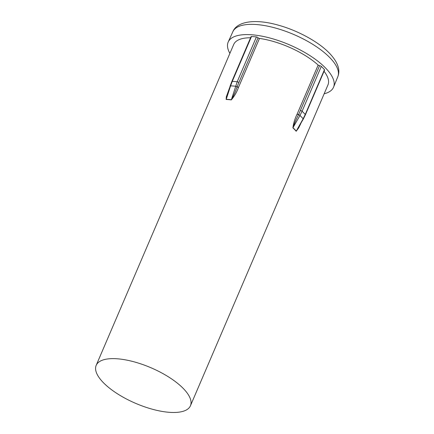 <?xml version="1.0" encoding="UTF-8"?>
<svg xmlns="http://www.w3.org/2000/svg" width="434" height="434" viewBox="0 0 434 434"><rect width="100%" height="100%" fill="white"/><g stroke="black" fill="none" stroke-linecap="round" stroke-linejoin="round"><path stroke-width="0.65" d="M297.198 113.941A1.204 0.456 23.2 0 0 298.63 114.576L319.581 65.691L298.581 114.679C296.335 118.802 294.469 123.142 292.977 127.699A51.293 19.384 23.2 0 1 294.702 129.413A51.293 19.384 23.2 0 1 296.259 131.117L303.138 118.78A53.339 20.159 -156.8 0 0 301.625 117.137A53.339 20.159 -156.8 0 0 299.965 115.482L292.977 127.699A1.204 0.781 -46.4 0 0 292.907 127.846C293.574 122.936 294.99 118.336 297.154 114.044L318.149 65.062A51.283 19.378 -156.8 0 0 259.472 38.431L238.526 87.31A1.204 0.456 23.2 0 1 237.11 86.648L258.056 37.769L237.067 86.757A1.204 0.342 -162.7 0 0 235.553 86.247A53.339 20.159 -156.8 0 0 230.595 85.851L226.217 99.326A1.204 0.797 -87.8 0 1 226.163 99.478L226.298 96.869L229.44 88.178M103.086 382.365A51.283 19.378 23.2 0 1 96.18 365.357A51.283 19.378 23.2 0 1 98.909 362.01A51.283 19.378 23.2 0 1 117.592 358.815A51.283 19.378 23.2 0 1 183.544 388.745A51.283 19.378 23.2 0 1 190.987 401.472A51.283 19.378 23.2 0 1 190.445 405.757A51.283 19.378 23.2 0 1 169.032 412.3A51.283 19.378 23.2 0 1 103.086 382.365M229.895 53.377A57.315 21.657 23.2 0 1 228.224 41.973A57.315 21.657 23.2 0 1 270.203 38.089A57.315 21.657 23.2 0 1 325.798 68.257A57.315 21.657 23.2 0 1 333.578 87.125A57.315 21.657 23.2 0 1 324.16 93.782M238.526 87.31L238.478 87.413C236.888 91.965 234.496 96.12 231.306 99.885A51.283 19.378 -156.8 0 0 226.163 99.478M250.581 37.758A51.283 19.378 -156.8 0 0 233.704 44.49L96.18 365.357M324.464 69.662A53.691 20.29 -156.8 0 0 321.306 66.386L302.091 111.223A53.691 20.29 23.2 0 1 303.74 112.873A53.691 20.29 23.2 0 1 305.243 114.505L324.464 69.662A1.204 0.456 23.2 0 1 324.594 70.026L305.373 114.869A1.204 0.456 -156.8 0 0 305.243 114.505L303.138 118.78A1.204 0.342 -150.9 0 1 303.285 119.111L305.373 114.869M256.418 36.933A53.691 20.29 -156.8 0 0 251.487 36.543L232.266 81.38A53.691 20.29 23.2 0 1 237.203 81.771L256.418 36.933A1.204 0.456 23.2 0 1 257.883 37.601M190.445 405.757L327.968 84.89A51.283 19.378 -156.8 0 0 324.046 71.301M300.833 123.506L298.7 127.856L296.189 131.258A51.283 19.378 -156.8 0 0 294.632 129.56A51.283 19.378 -156.8 0 0 292.907 127.846M231.816 81.538L230.161 85.965A1.204 0.331 -162 0 1 230.595 85.851L232.266 81.38A1.204 0.456 -156.8 0 0 231.816 81.538L251.036 36.7A1.204 0.456 23.2 0 1 251.487 36.543M258.056 37.769A1.204 0.456 -156.8 0 0 259.472 38.431M318.149 65.062A1.204 0.456 -156.8 0 0 319.581 65.691M319.847 65.724A1.204 0.456 23.2 0 1 321.306 66.386M230.161 85.965L226.217 99.326A51.293 19.384 23.2 0 1 231.36 99.733L237.203 81.771A1.204 0.456 -156.8 0 1 238.662 82.438M231.306 99.885A1.204 0.689 -83.3 0 0 231.36 99.733C233.709 95.567 235.613 91.238 237.067 86.757A1.204 0.456 23.3 0 0 238.478 87.413M296.189 131.258A1.204 0.879 -41.1 0 1 296.259 131.117L303.285 119.111M330.073 57.885A57.098 21.581 -156.8 0 0 274.684 27.83A57.098 21.581 -156.8 0 0 232.857 31.698C237.072 21.19 255.599 18.553 278.774 25.291C298.207 30.7 318.914 42.082 329.65 53.415C337.798 62.116 340.522 69.874 337.82 76.682A57.098 21.581 -156.8 0 0 330.073 57.885M300.626 110.562A1.204 0.456 -156.8 0 1 302.091 111.223L299.965 115.482A1.204 0.353 -150.2 0 0 298.581 114.679A1.204 0.456 23.2 0 1 297.154 114.044M337.82 76.682L333.578 87.125M232.857 31.698L228.224 41.973"/></g></svg>
